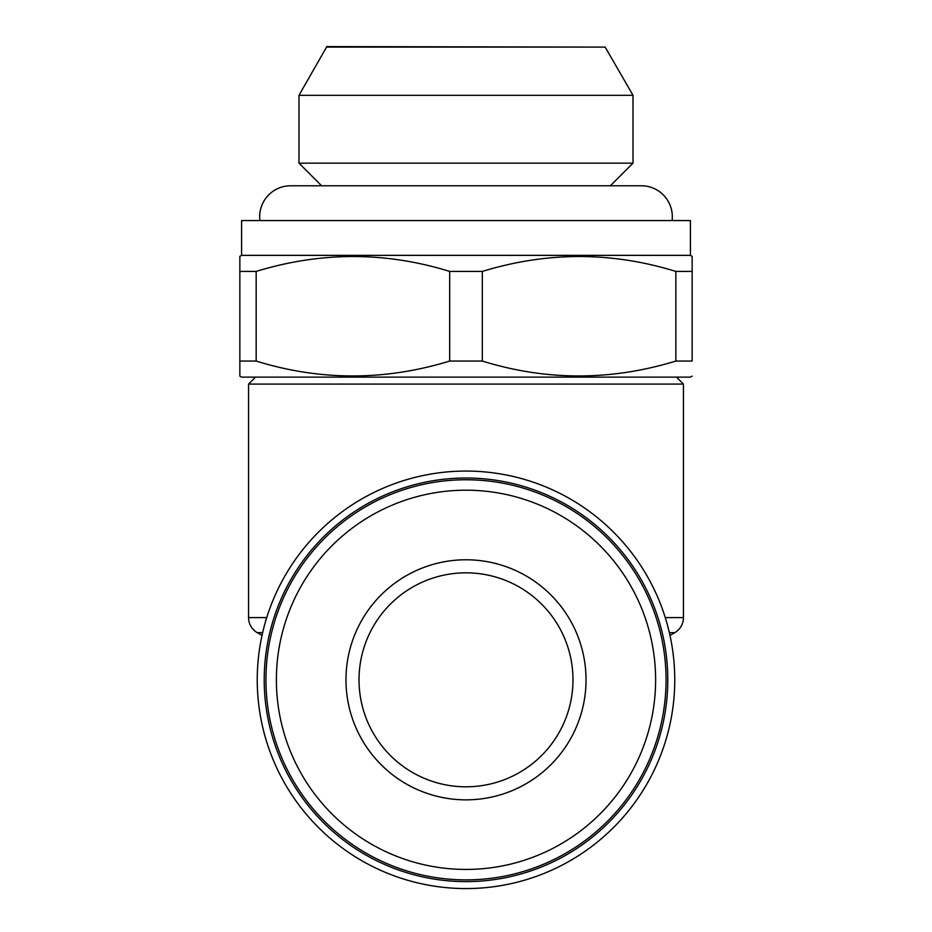 <?xml version="1.0" encoding="UTF-8"?>
<svg xmlns="http://www.w3.org/2000/svg" width="932" height="932" viewBox="0 0 932 932"><rect width="100%" height="100%" fill="white"/><g stroke="black" fill="none" stroke-linecap="round" stroke-linejoin="round"><path stroke-width="1.4" d="M672.077 220.558A30.966 30.966 0 0 0 641.356 185.771L290.644 185.771A30.966 30.966 0 0 0 259.923 220.558M255.508 377.122L248.553 384.089L248.553 617.59L266.738 617.59M676.492 377.122L683.447 384.089L248.553 384.089M667.79 679.812A201.79 201.79 0 0 1 466 881.614A201.79 201.79 0 0 1 264.21 679.812A201.79 201.79 0 0 1 466 478.023A201.79 201.79 0 0 1 667.79 679.812M674.756 679.812A208.756 208.756 0 0 1 466 888.569A208.756 208.756 0 0 1 257.244 679.812A208.756 208.756 0 0 1 466 471.068A208.756 208.756 0 0 1 674.756 679.812M669.98 635.414L674.756 632.653A17.393 17.393 0 0 0 683.447 617.59L683.447 384.089M262.02 635.414L257.244 632.653A17.393 17.393 0 0 1 248.553 617.59M326.829 47.101L605.171 47.101L326.829 46.6L298.997 95.309L633.003 95.309L605.171 47.101M610.39 185.771L633.003 163.158L633.003 95.309M321.61 185.771L298.997 163.158L633.003 163.158M298.997 163.158L298.997 95.309M241.586 255.356L690.414 255.356L690.414 220.558L241.586 220.558L241.586 255.356L239.85 256.358L239.85 271.422L239.85 256.358M692.15 376.12L690.414 377.122L241.586 377.122L239.85 376.12L239.85 271.422L256.16 271.422L256.16 361.057C320.34 380.908 384.846 380.908 449.69 361.057L482.31 361.057C546.49 380.908 610.996 380.908 675.84 361.057L692.15 361.057L692.15 256.358L692.15 271.422L675.84 271.422C611.66 251.57 547.154 251.57 482.31 271.422L482.31 361.057M449.69 361.057L449.69 271.422C385.51 251.57 321.004 251.57 256.16 271.422M449.69 271.422L482.31 271.422M690.414 255.356L692.15 256.358M239.85 363.76L239.85 361.057L256.16 361.057M572.982 679.812A106.982 106.982 0 0 1 466 786.806A106.982 106.982 0 0 1 359.018 679.812A106.982 106.982 0 0 1 466 572.831A106.982 106.982 0 0 1 572.982 679.812M265.946 679.812A200.054 200.054 0 0 1 466 479.759A200.054 200.054 0 0 1 666.054 679.812A200.054 200.054 0 0 1 466 879.878A200.054 200.054 0 0 1 265.946 679.812M276.385 679.812A189.615 189.615 0 0 1 466 490.197A189.615 189.615 0 0 1 655.615 679.812A189.615 189.615 0 0 1 466 869.439A189.615 189.615 0 0 1 276.385 679.812M586.03 679.812A120.03 120.03 0 0 1 466 799.854A120.03 120.03 0 0 1 345.97 679.812A120.03 120.03 0 0 1 466 559.783A120.03 120.03 0 0 1 586.03 679.812M675.84 361.057L675.84 271.422M674.756 632.653L669.351 632.653M665.262 617.59L683.447 617.59M262.649 632.653L257.244 632.653"/></g></svg>
